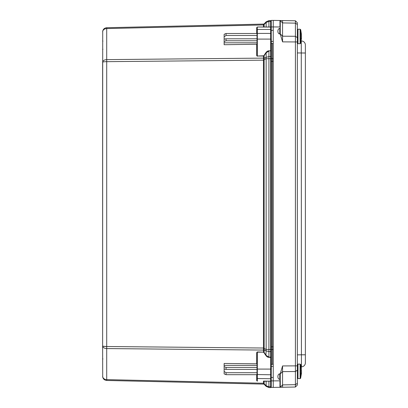 <?xml version="1.0" encoding="UTF-8"?>
<svg xmlns="http://www.w3.org/2000/svg" width="408" height="408" viewBox="0 0 408 408"><rect width="100%" height="100%" fill="white"/><g stroke="black" fill="none" stroke-linecap="round" stroke-linejoin="round"><path stroke-width="0.61" d="M263.466 55.82L257.331 56.018L263.476 56.044L264.144 55.707L263.915 55.544A0.908 0.643 90 0 1 263.466 55.82L263.476 58.114L106.707 59.619C104.224 59.803 102.867 60.665 102.627 62.2L102.627 345.989L102.714 31.054M263.456 58.339A0.964 0.602 -172.3 0 0 264.119 58.206L264.144 57.91A0.964 0.683 180 0 1 263.476 58.114L263.476 350.074L106.707 348.565C104.224 348.381 102.867 347.524 102.627 345.989L102.714 377.13M271.305 351.15A0.643 0.454 180 0 1 270.647 351.604L268.918 351.589L266.144 350.834L265.914 355.531L263.915 352.64L264.144 352.481L266.144 355.368L268.918 357.138L270.647 357.194A0.643 0.454 0 0 0 271.305 356.74L271.305 51.444A0.643 0.454 180 0 0 270.647 50.99L270.647 357.194L271.305 357.423L271.305 356.74M271.305 57.038A0.643 0.454 180 0 0 270.647 56.585L268.918 56.6L268.913 357.367L270.662 357.423L270.662 369.087L271.305 369.087L271.305 349.559L266.144 349.401L264.155 348.56L264.119 58.206L266.144 57.355A2.892 1.979 67.1 0 0 266.144 58.783L272.299 58.63L272.299 43.503M271.305 51.444L271.305 50.76L268.913 50.822A6.13 4.335 -90 0 0 265.914 52.657L263.915 55.544M257.009 363.951L256.693 363.809L256.693 352.558L257.009 352.787L257.336 351.941L263.476 352.14L263.476 350.074A0.964 0.683 180 0 1 264.144 350.278L264.144 352.481L263.476 352.14L257.331 352.165L257.331 369.087L270.662 369.087L270.662 381.092A0.643 0.643 0 0 0 271.238 380.74M271.305 58.63L271.305 39.097L270.662 39.097L270.662 50.76L268.913 50.822M263.466 381.092L270.647 381.189A0.643 0.454 0 0 0 271.238 380.934M271.238 27.448A0.643 0.643 0 0 0 270.662 27.091L257.336 26.999L256.693 27.642L256.693 33.502M268.913 381.092L270.647 381.189L270.647 387.6A0.643 0.643 0 0 0 271.238 387.243A0.643 0.643 0 0 1 270.647 387.6L268.918 387.559L266.144 386.356L264.18 384.351A0.964 0.944 -44.4 0 0 263.512 384.071L263.558 384.106A0.964 0.964 0 0 1 264.221 384.392A0.964 0.964 0 0 0 263.558 384.106L106.707 380.465C104.224 380.164 102.867 378.777 102.627 376.288C102.867 378.272 104.224 379.379 106.707 379.619L263.476 383.255L263.512 384.071L263.461 383.438A0.964 0.739 8.4 0 1 264.124 383.704L264.144 383.464A0.964 0.683 0 0 0 263.476 383.255L263.476 381.189L264.144 381.256A0.321 0.265 90 0 0 263.915 381.092M271.238 27.249A0.643 0.454 180 0 0 270.647 26.999L270.662 39.097L257.009 39.097L257.009 55.401L257.331 56.018L257.331 33.415L257.009 33.645L257.009 39.097L257.009 38.796L226.068 38.796L224.14 39.107L224.14 36.74L226.068 35.476L257.009 35.476M271.238 20.941A0.643 0.643 0 0 0 270.647 20.589A0.643 0.643 0 0 1 271.238 20.941A0.643 0.643 0 0 0 270.647 20.589L268.918 20.624L266.144 21.828L264.221 23.791A0.964 0.964 0 0 1 263.558 24.082L263.512 24.113A0.964 0.944 -135.6 0 0 264.18 23.837L264.124 24.485L266.144 22.425A2.892 0.821 -135.6 0 1 266.144 21.828L268.918 20.624L268.918 21.471L270.647 21.43L270.647 26.999L257.336 26.999L257.009 27.413A0.321 0.321 0 0 1 257.331 27.091L257.009 33.645M263.486 59.762L266.144 58.783L266.144 349.401A2.892 1.979 -67.1 0 0 266.144 350.834L264.119 349.977L264.155 348.56L263.486 348.427M263.456 349.85A0.964 0.602 172.3 0 1 264.119 349.977L264.144 350.278M256.693 363.809L224.14 363.467L224.14 366.629L226.068 367.419L226.068 369.388L224.14 369.077L224.14 371.448L226.068 372.713L257.009 372.713M257.009 44.237L224.14 44.722L224.14 41.555L226.068 40.769L226.068 38.796M263.915 27.091A0.321 0.265 90 0 0 264.144 26.933L264.124 24.485A0.964 0.739 171.6 0 1 263.461 24.75L263.466 27.091M263.512 24.113L263.461 24.75M264.221 23.791A0.964 0.964 0 0 1 263.558 24.082L106.707 27.724C104.224 28.019 102.867 29.412 102.627 31.9C102.867 29.917 104.224 28.805 106.707 28.57L263.476 24.929A0.964 0.683 180 0 0 264.144 24.725M265.914 381.092A0.321 0.265 -90 0 1 266.144 381.256L266.144 385.764L264.124 383.704L264.221 384.392A0.964 0.964 0 0 0 263.558 384.106A0.964 0.964 0 0 1 264.221 384.392M264.18 384.351L266.144 386.356L268.918 387.559L268.918 386.713L270.647 386.753A0.643 0.454 0 0 0 271.238 386.504M106.641 346.52L103.091 346.234M264.144 383.464L264.144 381.256L268.918 381.189L268.918 386.713L266.144 385.764A2.892 0.821 135.6 0 0 266.144 386.356M102.627 345.989C102.867 346.305 104.224 346.484 106.707 346.52L264.19 348.029M226.068 372.713L226.068 374.682L257.009 374.682L257.009 369.388L226.068 369.388M257.009 369.388L257.009 352.787M257.009 367.419L226.068 367.419M224.14 369.077L224.14 366.629M226.068 374.682L224.14 373.896L224.14 371.448M257.009 365.369L224.14 365.369M257.009 374.682L257.009 380.771L256.693 380.547L256.693 374.682M257.009 374.544L257.009 369.087L257.331 369.087L257.331 381.092A0.321 0.321 0 0 1 257.009 380.771L257.009 374.544L270.662 374.774A0.643 0.454 0 0 0 271.238 374.519M257.009 380.771L257.009 379.874L257.009 380.771M103.77 61.832L103.091 61.955M265.914 27.091A0.321 0.265 90 0 0 266.144 26.933L266.144 22.425L268.918 21.471L268.913 27.091M102.627 62.2C102.867 61.883 104.224 61.705 106.707 61.664L264.19 60.155M268.918 56.6L266.144 57.355L266.144 52.816L268.918 51.046L268.918 56.6M226.068 35.476L226.068 33.502L257.009 33.502L257.009 34.226M257.009 40.769L226.068 40.769M226.068 33.502L224.14 34.292L224.14 36.74M224.14 39.107L224.14 41.555M257.009 42.815L224.14 42.815M257.009 33.502L257.009 29.672M256.693 44.38L256.693 55.626L257.009 55.401M264.144 57.91L264.144 55.707L266.144 52.816L265.914 52.657M257.009 27.413L257.009 28.315L257.009 27.413M280.245 28.137L280.245 33.976L282.56 41.866L282.56 20.563L279.965 20.517L279.965 26.974L271.238 26.928L271.238 20.4L273.243 20.4L273.243 30.35L271.238 30.35L271.238 39.097M271.238 26.928L271.238 30.35M273.243 30.35L273.243 377.461L271.238 377.461L271.238 369.087M273.243 377.461L273.243 380.883L271.238 380.883L271.238 377.461M279.766 379.42L279.766 373.83C278.618 373.973 277.986 374.855 277.874 376.477L277.874 376.701C277.986 378.328 278.618 379.236 279.766 379.42L280.281 379.879L279.965 380.837L273.243 380.883L273.243 387.411L271.238 387.411L271.238 380.883M282.56 387.248L295.412 387.024L297.34 385.065L297.34 22.746L295.412 20.788L295.412 384.673L282.56 384.897L280.281 387.289L282.56 387.248L282.56 365.945L280.245 373.835L280.245 379.675M273.243 387.411L280.281 387.289L280.281 380.389M280.245 33.976L279.766 33.981L279.766 28.397C278.618 28.575 277.986 29.483 277.874 31.11L277.874 31.334C277.986 32.961 278.618 33.844 279.766 33.981M279.766 28.397L280.281 27.933L280.281 20.522M279.965 26.974L280.281 27.423M279.766 373.83L280.245 373.835M296.886 22.287L295.412 20.788L282.56 20.563M273.243 20.4L279.965 20.517M297.34 366.914L297.34 354.868L301.425 354.797L301.425 366.843A4.014 4.014 0 0 0 305.373 362.824A4.014 4.014 0 0 1 301.425 366.843A4.014 4.014 0 0 0 305.373 362.824L305.373 44.987A4.014 4.014 0 0 0 301.425 40.968A4.014 4.014 0 0 1 305.373 44.987M297.34 385.065L296.004 386.422M297.34 383.285L295.412 384.673L295.412 387.024L297.269 385.142M301.267 40.968L301.425 354.797L305.373 354.797M301.267 366.843L301.425 366.843A4.014 4.014 0 0 0 305.373 362.824M301.502 37.663L300.553 43.156L301.502 38.128L301.502 35.889A18.421 8.323 180 0 0 301.461 35.659A31.533 28.127 -0 0 0 301.461 34.527A18.421 8.323 -0 0 1 301.502 34.736L301.466 35.267M300.701 41.953L300.701 29.677L301.502 34.762M301.502 37.628L301.466 35.302M301.502 35.889L301.502 38.082M301.502 38.168L300.701 42.932M300.553 43.156L300.553 42.172M297.34 32.635L297.34 41.958L282.56 41.866M297.34 40.295L297.34 39.882M301.502 372.545L300.553 378.038L301.502 373.009L301.502 370.75A18.421 8.323 180 0 0 301.461 370.541A31.533 28.127 -0 0 0 301.461 369.413A18.421 8.323 -0 0 1 301.502 369.623L301.466 370.148M301.502 371.418L301.502 371.923M301.502 373.009L301.502 370.994M301.502 373.075L300.701 377.818M301.502 368.745L300.701 364.558L300.701 376.834M300.553 378.038L300.553 377.058M297.34 367.516L297.34 377.232M257.009 378.517L270.662 378.741A0.643 0.454 0 0 0 271.238 378.491M271.238 33.665A0.643 0.454 180 0 0 270.662 33.415L257.331 33.415L257.331 29.442L270.662 29.442A0.643 0.454 180 0 1 271.238 29.692M270.647 386.753L270.647 387.6A0.643 0.643 0 0 0 271.238 387.243M271.238 21.685A0.643 0.454 180 0 0 270.647 21.43L270.647 20.589L270.647 21.43M268.913 357.367A6.13 4.335 90 0 1 265.914 355.531M263.466 352.369A0.908 0.643 -90 0 1 263.915 352.64M106.707 27.724L106.707 380.465M257.336 381.189L256.693 380.547L257.336 381.189M256.693 352.558L257.336 351.941M256.693 55.626L257.336 56.248M271.305 349.554L272.299 349.554L272.299 364.313M271.305 346.805L272.299 346.805L272.299 349.554A0.994 0.704 0 0 0 273.243 349.075M271.305 61.378L272.299 61.378L272.299 346.805L273.243 346.805M273.243 61.378L272.299 61.378L272.299 58.63A0.994 0.704 0 0 1 273.243 59.109M273.243 41.438L271.305 41.438M271.305 366.374L273.243 366.374M297.34 365.854L282.56 365.945M297.34 24.526L295.412 23.139L282.56 22.914L280.281 20.614M280.281 33.89L282.56 36.19L295.412 36.281L297.34 37.669M297.34 370.143L295.412 371.53L282.56 371.622L280.281 373.922M279.965 380.837L279.965 387.294M305.373 53.015L297.34 52.943M297.973 29.233L300.099 29.233L300.701 29.677L300.099 29.233L300.099 43.692L297.973 43.692L297.973 29.233L297.34 29.866M300.099 378.236L300.099 378.578L297.973 378.578L297.973 364.12L297.34 364.752L297.962 364.12L300.099 364.12L300.099 378.236M102.949 358.958L102.627 358.637M102.949 49.23L102.627 49.552L102.949 49.23M102.949 41.132L102.627 40.81M102.724 377.186L102.627 376.298M102.724 30.998L102.627 31.9M273.243 43.503L271.305 43.503M271.305 364.313L273.243 364.313M295.412 20.788L297.289 22.695M300.701 43.253L300.099 43.692M297.973 43.692L297.34 43.059L297.973 43.692M300.701 378.134L300.099 378.578L300.553 378.384M300.099 364.12L300.701 364.558M297.973 378.578L297.34 377.946L297.973 378.578"/></g></svg>
